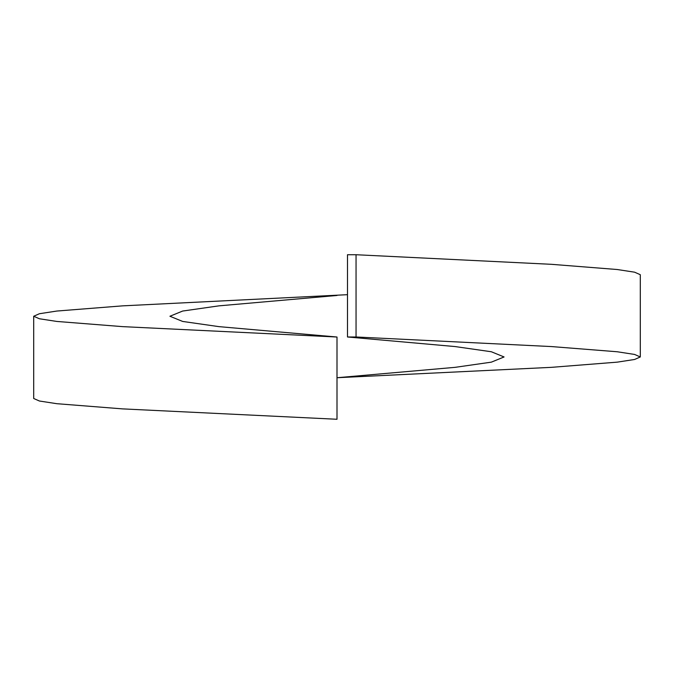 <?xml version="1.0" encoding="UTF-8"?>
<svg xmlns="http://www.w3.org/2000/svg" width="674" height="674" viewBox="0 0 674 674"><rect width="100%" height="100%" fill="white"/><g stroke="black" fill="none" stroke-linecap="round" stroke-linejoin="round"><path stroke-width="1.01" d="M337 295.473L218.865 305.861L182.646 311.051L169.924 316.249L182.646 321.439L218.865 326.629L337 337.017L337 419.27L122.533 408.882L56.785 403.692L39.412 401.013L33.7 398.494L33.7 316.249L39.412 313.73L56.785 311.051L122.533 305.861L347.489 294.681M356.049 254.73L347.489 254.73L347.489 336.983L356.049 336.983L356.049 254.73L551.467 264.318L617.216 269.516L634.588 272.186L640.3 274.706L640.3 356.959L634.588 354.44L617.216 351.761L551.467 346.571L356.049 336.983M640.3 356.959L634.588 359.478L617.216 362.149L551.467 367.338L337 377.726L455.135 367.338L491.354 362.149L504.076 356.959L491.354 351.761L455.135 346.571L347.489 336.983M337 337.017L122.533 326.629L56.785 321.439L39.412 318.768L33.7 316.249"/></g></svg>
